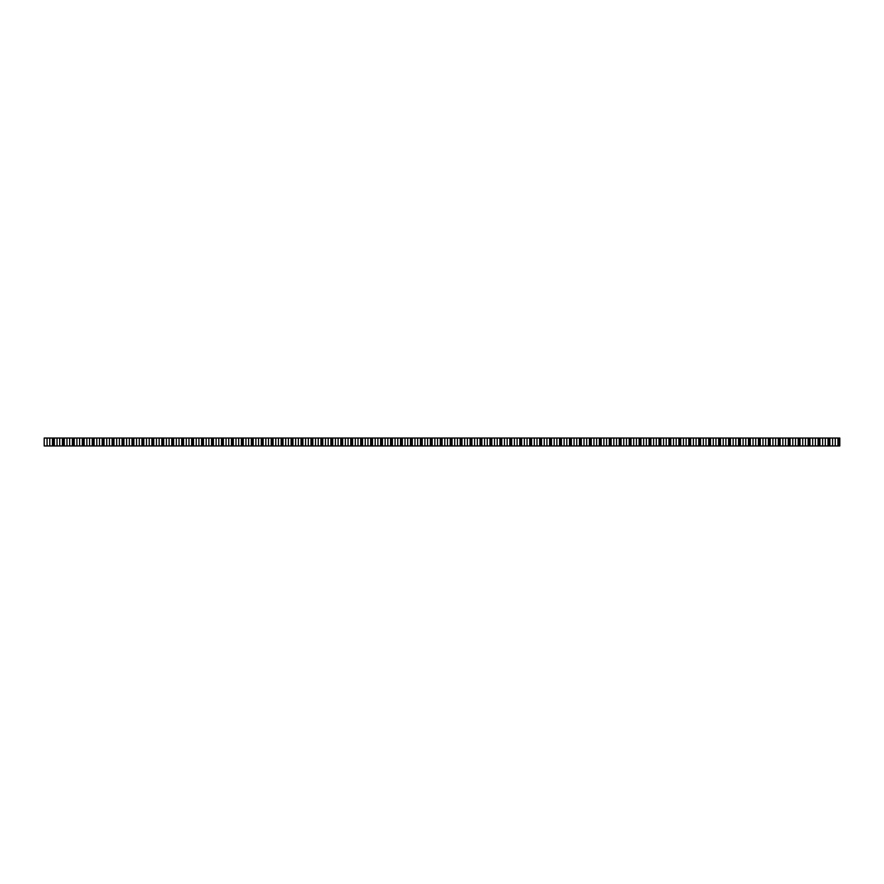<?xml version="1.0" encoding="UTF-8"?>
<svg xmlns="http://www.w3.org/2000/svg" width="884" height="884" viewBox="0 0 884 884"><rect width="100%" height="100%" fill="white"/><g stroke="black" fill="none" stroke-linecap="round" stroke-linejoin="round"><path stroke-width="1.33" d="M838.706 438.044L828.761 438.044L828.761 445.956L839.8 445.956L839.8 438.044L838.706 438.044L838.706 445.956M828.761 438.044L44.2 438.044L44.2 445.956L828.761 445.956M835.269 438.044L835.269 445.956M832.584 438.044L832.584 445.956M825.324 438.044L825.324 445.956M822.639 438.044L822.639 445.956M815.391 438.044L815.391 445.956M812.694 438.044L812.694 445.956M805.446 438.044L805.446 445.956M802.749 438.044L802.749 445.956M795.501 438.044L795.501 445.956M792.804 438.044L792.804 445.956M785.556 438.044L785.556 445.956M782.87 438.044L782.87 445.956M775.611 438.044L775.611 445.956M772.925 438.044L772.925 445.956M765.666 438.044L765.666 445.956M762.98 438.044L762.98 445.956M755.732 438.044L755.732 445.956M753.035 438.044L753.035 445.956M745.787 438.044L745.787 445.956M743.09 438.044L743.09 445.956M735.842 438.044L735.842 445.956M733.145 438.044L733.145 445.956M725.897 438.044L725.897 445.956M723.211 438.044L723.211 445.956M715.952 438.044L715.952 445.956M713.266 438.044L713.266 445.956M706.007 438.044L706.007 445.956M703.321 438.044L703.321 445.956M696.073 438.044L696.073 445.956M693.376 438.044L693.376 445.956M686.128 438.044L686.128 445.956M683.431 438.044L683.431 445.956M676.183 438.044L676.183 445.956M673.486 438.044L673.486 445.956M666.238 438.044L666.238 445.956M663.553 438.044L663.553 445.956M656.293 438.044L656.293 445.956M653.607 438.044L653.607 445.956M646.359 438.044L646.359 445.956M643.663 438.044L643.663 445.956M636.414 438.044L636.414 445.956M633.717 438.044L633.717 445.956M626.469 438.044L626.469 445.956M623.773 438.044L623.773 445.956M616.524 438.044L616.524 445.956M613.839 438.044L613.839 445.956M606.579 438.044L606.579 445.956M603.894 438.044L603.894 445.956M596.634 438.044L596.634 445.956M593.949 438.044L593.949 445.956M586.7 438.044L586.7 445.956M584.004 438.044L584.004 445.956M576.755 438.044L576.755 445.956M574.059 438.044L574.059 445.956M566.81 438.044L566.81 445.956M564.114 438.044L564.114 445.956M556.865 438.044L556.865 445.956M554.18 438.044L554.18 445.956M546.92 438.044L546.92 445.956M544.235 438.044L544.235 445.956M536.986 438.044L536.986 445.956M534.29 438.044L534.29 445.956M527.041 438.044L527.041 445.956M524.345 438.044L524.345 445.956M517.096 438.044L517.096 445.956M514.4 438.044L514.4 445.956M507.151 438.044L507.151 445.956M504.466 438.044L504.466 445.956M497.206 438.044L497.206 445.956M494.521 438.044L494.521 445.956M487.261 438.044L487.261 445.956M484.576 438.044L484.576 445.956M477.327 438.044L477.327 445.956M474.631 438.044L474.631 445.956M467.382 438.044L467.382 445.956M464.686 438.044L464.686 445.956M457.437 438.044L457.437 445.956M454.741 438.044L454.741 445.956M447.492 438.044L447.492 445.956M444.807 438.044L444.807 445.956M437.547 438.044L437.547 445.956M434.862 438.044L434.862 445.956M427.602 438.044L427.602 445.956M424.917 438.044L424.917 445.956M417.668 438.044L417.668 445.956M414.972 438.044L414.972 445.956M407.723 438.044L407.723 445.956M405.027 438.044L405.027 445.956M397.778 438.044L397.778 445.956M395.082 438.044L395.082 445.956M387.833 438.044L387.833 445.956M385.148 438.044L385.148 445.956M377.888 438.044L377.888 445.956M375.203 438.044L375.203 445.956M367.954 438.044L367.954 445.956M365.258 438.044L365.258 445.956M358.009 438.044L358.009 445.956M355.313 438.044L355.313 445.956M348.064 438.044L348.064 445.956M345.368 438.044L345.368 445.956M338.119 438.044L338.119 445.956M335.434 438.044L335.434 445.956M328.174 438.044L328.174 445.956M325.489 438.044L325.489 445.956M318.229 438.044L318.229 445.956M315.544 438.044L315.544 445.956M308.295 438.044L308.295 445.956M305.599 438.044L305.599 445.956M298.35 438.044L298.35 445.956M295.654 438.044L295.654 445.956M288.405 438.044L288.405 445.956M285.709 438.044L285.709 445.956M278.46 438.044L278.46 445.956M275.775 438.044L275.775 445.956M268.515 438.044L268.515 445.956M265.83 438.044L265.83 445.956M258.581 438.044L258.581 445.956M255.885 438.044L255.885 445.956M248.636 438.044L248.636 445.956M245.94 438.044L245.94 445.956M238.691 438.044L238.691 445.956M235.995 438.044L235.995 445.956M228.746 438.044L228.746 445.956M226.061 438.044L226.061 445.956M218.801 438.044L218.801 445.956M216.116 438.044L216.116 445.956M208.856 438.044L208.856 445.956M206.171 438.044L206.171 445.956M198.922 438.044L198.922 445.956M196.226 438.044L196.226 445.956M188.977 438.044L188.977 445.956M186.281 438.044L186.281 445.956M179.032 438.044L179.032 445.956M176.336 438.044L176.336 445.956M169.087 438.044L169.087 445.956M166.402 438.044L166.402 445.956M159.142 438.044L159.142 445.956M156.457 438.044L156.457 445.956M149.208 438.044L149.208 445.956M146.512 438.044L146.512 445.956M139.263 438.044L139.263 445.956M136.567 438.044L136.567 445.956M129.318 438.044L129.318 445.956M126.622 438.044L126.622 445.956M119.373 438.044L119.373 445.956M116.688 438.044L116.688 445.956M109.428 438.044L109.428 445.956M106.743 438.044L106.743 445.956M99.483 438.044L99.483 445.956M96.798 438.044L96.798 445.956M89.549 438.044L89.549 445.956M86.853 438.044L86.853 445.956M79.604 438.044L79.604 445.956M76.908 438.044L76.908 445.956M69.659 438.044L69.659 445.956M66.963 438.044L66.963 445.956M59.714 438.044L59.714 445.956M57.029 438.044L57.029 445.956M49.769 438.044L49.769 445.956M47.062 438.044L47.062 445.956M53.593 438.044L53.593 445.956M54.333 438.044L54.333 445.956M53.206 438.044L53.206 445.956M52.465 438.044L52.465 445.956M64.278 438.044L64.278 445.956M63.526 438.044L63.526 445.956M63.151 438.044L63.151 445.956M62.41 438.044L62.41 445.956M74.223 438.044L74.223 445.956M73.471 438.044L73.471 445.956M73.096 438.044L73.096 445.956M72.355 438.044L72.355 445.956M84.157 438.044L84.157 445.956M83.416 438.044L83.416 445.956M83.041 438.044L83.041 445.956M82.289 438.044L82.289 445.956M94.102 438.044L94.102 445.956M93.361 438.044L93.361 445.956M92.975 438.044L92.975 445.956M92.234 438.044L92.234 445.956M104.047 438.044L104.047 445.956M103.306 438.044L103.306 445.956M102.92 438.044L102.92 445.956M102.179 438.044L102.179 445.956M113.992 438.044L113.992 445.956M113.251 438.044L113.251 445.956M112.865 438.044L112.865 445.956M112.124 438.044L112.124 445.956M123.937 438.044L123.937 445.956M123.185 438.044L123.185 445.956M122.81 438.044L122.81 445.956M122.069 438.044L122.069 445.956M133.882 438.044L133.882 445.956M133.13 438.044L133.13 445.956M132.755 438.044L132.755 445.956M132.003 438.044L132.003 445.956M143.816 438.044L143.816 445.956M143.075 438.044L143.075 445.956M142.7 438.044L142.7 445.956M141.948 438.044L141.948 445.956M153.761 438.044L153.761 445.956M153.02 438.044L153.02 445.956M152.634 438.044L152.634 445.956M151.893 438.044L151.893 445.956M163.706 438.044L163.706 445.956M162.965 438.044L162.965 445.956M162.579 438.044L162.579 445.956M161.838 438.044L161.838 445.956M173.651 438.044L173.651 445.956M172.91 438.044L172.91 445.956M172.524 438.044L172.524 445.956M171.783 438.044L171.783 445.956M183.596 438.044L183.596 445.956M182.844 438.044L182.844 445.956M182.469 438.044L182.469 445.956M181.728 438.044L181.728 445.956M193.53 438.044L193.53 445.956M192.789 438.044L192.789 445.956M192.414 438.044L192.414 445.956M191.662 438.044L191.662 445.956M203.475 438.044L203.475 445.956M202.734 438.044L202.734 445.956M202.359 438.044L202.359 445.956M201.607 438.044L201.607 445.956M213.42 438.044L213.42 445.956M212.679 438.044L212.679 445.956M212.293 438.044L212.293 445.956M211.552 438.044L211.552 445.956M223.365 438.044L223.365 445.956M222.624 438.044L222.624 445.956M222.238 438.044L222.238 445.956M221.497 438.044L221.497 445.956M233.31 438.044L233.31 445.956M232.558 438.044L232.558 445.956M232.183 438.044L232.183 445.956M231.442 438.044L231.442 445.956M243.255 438.044L243.255 445.956M242.503 438.044L242.503 445.956M242.128 438.044L242.128 445.956M241.376 438.044L241.376 445.956M253.189 438.044L253.189 445.956M252.448 438.044L252.448 445.956M252.073 438.044L252.073 445.956M251.321 438.044L251.321 445.956M263.134 438.044L263.134 445.956M262.393 438.044L262.393 445.956M262.007 438.044L262.007 445.956M261.266 438.044L261.266 445.956M273.079 438.044L273.079 445.956M272.338 438.044L272.338 445.956M271.952 438.044L271.952 445.956M271.211 438.044L271.211 445.956M283.024 438.044L283.024 445.956M282.283 438.044L282.283 445.956M281.897 438.044L281.897 445.956M281.156 438.044L281.156 445.956M292.969 438.044L292.969 445.956M292.217 438.044L292.217 445.956M291.842 438.044L291.842 445.956M291.101 438.044L291.101 445.956M302.914 438.044L302.914 445.956M302.162 438.044L302.162 445.956M301.787 438.044L301.787 445.956M301.035 438.044L301.035 445.956M312.848 438.044L312.848 445.956M312.107 438.044L312.107 445.956M311.732 438.044L311.732 445.956M310.98 438.044L310.98 445.956M322.793 438.044L322.793 445.956M322.052 438.044L322.052 445.956M321.666 438.044L321.666 445.956M320.925 438.044L320.925 445.956M332.738 438.044L332.738 445.956M331.997 438.044L331.997 445.956M331.611 438.044L331.611 445.956M330.87 438.044L330.87 445.956M342.683 438.044L342.683 445.956M341.931 438.044L341.931 445.956M341.555 438.044L341.555 445.956M340.815 438.044L340.815 445.956M352.628 438.044L352.628 445.956M351.876 438.044L351.876 445.956M351.501 438.044L351.501 445.956M350.76 438.044L350.76 445.956M362.562 438.044L362.562 445.956M361.821 438.044L361.821 445.956M361.446 438.044L361.446 445.956M360.694 438.044L360.694 445.956M372.507 438.044L372.507 445.956M371.766 438.044L371.766 445.956M371.379 438.044L371.379 445.956M370.639 438.044L370.639 445.956M382.452 438.044L382.452 445.956M381.711 438.044L381.711 445.956M381.324 438.044L381.324 445.956M380.584 438.044L380.584 445.956M392.397 438.044L392.397 445.956M391.656 438.044L391.656 445.956M391.269 438.044L391.269 445.956M390.529 438.044L390.529 445.956M402.342 438.044L402.342 445.956M401.59 438.044L401.59 445.956M401.214 438.044L401.214 445.956M400.474 438.044L400.474 445.956M412.287 438.044L412.287 445.956M411.535 438.044L411.535 445.956M411.159 438.044L411.159 445.956M410.408 438.044L410.408 445.956M422.221 438.044L422.221 445.956M421.48 438.044L421.48 445.956M421.104 438.044L421.104 445.956M420.353 438.044L420.353 445.956M432.166 438.044L432.166 445.956M431.425 438.044L431.425 445.956M431.038 438.044L431.038 445.956M430.298 438.044L430.298 445.956M442.111 438.044L442.111 445.956M441.37 438.044L441.37 445.956M440.983 438.044L440.983 445.956M440.243 438.044L440.243 445.956M452.055 438.044L452.055 445.956M451.304 438.044L451.304 445.956M450.928 438.044L450.928 445.956M450.188 438.044L450.188 445.956M462.001 438.044L462.001 445.956M461.249 438.044L461.249 445.956M460.873 438.044L460.873 445.956M460.133 438.044L460.133 445.956M471.934 438.044L471.934 445.956M471.194 438.044L471.194 445.956M470.818 438.044L470.818 445.956M470.067 438.044L470.067 445.956M481.879 438.044L481.879 445.956M481.139 438.044L481.139 445.956M480.763 438.044L480.763 445.956M480.012 438.044L480.012 445.956M491.824 438.044L491.824 445.956M491.084 438.044L491.084 445.956M490.697 438.044L490.697 445.956M489.957 438.044L489.957 445.956M501.769 438.044L501.769 445.956M501.029 438.044L501.029 445.956M500.642 438.044L500.642 445.956M499.902 438.044L499.902 445.956M511.714 438.044L511.714 445.956M510.963 438.044L510.963 445.956M510.587 438.044L510.587 445.956M509.847 438.044L509.847 445.956M521.659 438.044L521.659 445.956M520.908 438.044L520.908 445.956M520.532 438.044L520.532 445.956M519.781 438.044L519.781 445.956M531.593 438.044L531.593 445.956M530.853 438.044L530.853 445.956M530.477 438.044L530.477 445.956M529.726 438.044L529.726 445.956M541.538 438.044L541.538 445.956M540.798 438.044L540.798 445.956M540.411 438.044L540.411 445.956M539.671 438.044L539.671 445.956M551.483 438.044L551.483 445.956M550.743 438.044L550.743 445.956M550.356 438.044L550.356 445.956M549.616 438.044L549.616 445.956M561.428 438.044L561.428 445.956M560.688 438.044L560.688 445.956M560.301 438.044L560.301 445.956M559.561 438.044L559.561 445.956M571.373 438.044L571.373 445.956M570.622 438.044L570.622 445.956M570.246 438.044L570.246 445.956M569.506 438.044L569.506 445.956M581.307 438.044L581.307 445.956M580.567 438.044L580.567 445.956M580.191 438.044L580.191 445.956M579.44 438.044L579.44 445.956M591.252 438.044L591.252 445.956M590.512 438.044L590.512 445.956M590.136 438.044L590.136 445.956M589.385 438.044L589.385 445.956M601.197 438.044L601.197 445.956M600.457 438.044L600.457 445.956M600.07 438.044L600.07 445.956M599.33 438.044L599.33 445.956M611.142 438.044L611.142 445.956M610.402 438.044L610.402 445.956M610.015 438.044L610.015 445.956M609.275 438.044L609.275 445.956M621.087 438.044L621.087 445.956M620.336 438.044L620.336 445.956M619.96 438.044L619.96 445.956M619.22 438.044L619.22 445.956M631.032 438.044L631.032 445.956M630.281 438.044L630.281 445.956M629.905 438.044L629.905 445.956M629.165 438.044L629.165 445.956M640.966 438.044L640.966 445.956M640.226 438.044L640.226 445.956M639.85 438.044L639.85 445.956M639.099 438.044L639.099 445.956M650.911 438.044L650.911 445.956M650.171 438.044L650.171 445.956M649.784 438.044L649.784 445.956M649.044 438.044L649.044 445.956M660.856 438.044L660.856 445.956M660.116 438.044L660.116 445.956M659.729 438.044L659.729 445.956M658.989 438.044L658.989 445.956M670.801 438.044L670.801 445.956M670.061 438.044L670.061 445.956M669.674 438.044L669.674 445.956M668.934 438.044L668.934 445.956M680.746 438.044L680.746 445.956M679.995 438.044L679.995 445.956M679.619 438.044L679.619 445.956M678.879 438.044L678.879 445.956M690.691 438.044L690.691 445.956M689.94 438.044L689.94 445.956M689.564 438.044L689.564 445.956M688.813 438.044L688.813 445.956M700.625 438.044L700.625 445.956M699.885 438.044L699.885 445.956M699.509 438.044L699.509 445.956M698.758 438.044L698.758 445.956M710.57 438.044L710.57 445.956M709.83 438.044L709.83 445.956M709.443 438.044L709.443 445.956M708.703 438.044L708.703 445.956M720.515 438.044L720.515 445.956M719.775 438.044L719.775 445.956M719.388 438.044L719.388 445.956M718.648 438.044L718.648 445.956M730.46 438.044L730.46 445.956M729.709 438.044L729.709 445.956M729.333 438.044L729.333 445.956M728.593 438.044L728.593 445.956M740.405 438.044L740.405 445.956M739.654 438.044L739.654 445.956M739.278 438.044L739.278 445.956M738.538 438.044L738.538 445.956M750.339 438.044L750.339 445.956M749.599 438.044L749.599 445.956M749.223 438.044L749.223 445.956M748.472 438.044L748.472 445.956M760.284 438.044L760.284 445.956M759.544 438.044L759.544 445.956M759.157 438.044L759.157 445.956M758.417 438.044L758.417 445.956M770.229 438.044L770.229 445.956M769.489 438.044L769.489 445.956M769.102 438.044L769.102 445.956M768.362 438.044L768.362 445.956M780.174 438.044L780.174 445.956M779.434 438.044L779.434 445.956M779.047 438.044L779.047 445.956M778.307 438.044L778.307 445.956M790.119 438.044L790.119 445.956M789.368 438.044L789.368 445.956M788.992 438.044L788.992 445.956M788.252 438.044L788.252 445.956M800.064 438.044L800.064 445.956M799.313 438.044L799.313 445.956M798.937 438.044L798.937 445.956M798.186 438.044L798.186 445.956M809.998 438.044L809.998 445.956M809.258 438.044L809.258 445.956M808.882 438.044L808.882 445.956M808.131 438.044L808.131 445.956M819.943 438.044L819.943 445.956M819.203 438.044L819.203 445.956M818.816 438.044L818.816 445.956M818.076 438.044L818.076 445.956M829.888 438.044L829.888 445.956M829.148 438.044L829.148 445.956M828.021 438.044L828.021 445.956M837.966 438.044L837.966 445.956"/></g></svg>
